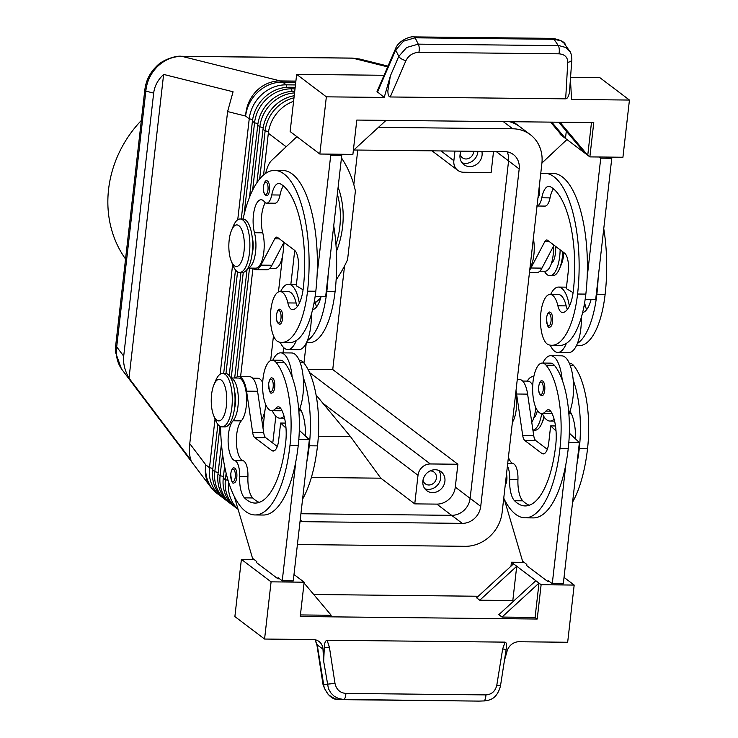 <?xml version="1.0" encoding="UTF-8"?>
<svg xmlns="http://www.w3.org/2000/svg" width="738" height="738" viewBox="0 0 738 738"><rect width="100%" height="100%" fill="white"/><g stroke="black" fill="none" stroke-linecap="round" stroke-linejoin="round"><path stroke-width="1.11" d="M266.925 180.865A7.426 2.777 90.6 0 1 269.499 190.293A7.426 2.777 90.6 0 1 267.571 195.413A7.426 2.777 90.6 0 1 266.769 195.718C264.139 195.026 263.023 191.945 263.438 186.474C264.379 181.991 265.542 180.127 266.925 180.865M279.933 309.37A7.426 2.777 90.6 0 1 282.506 318.798A7.426 2.777 90.6 0 1 280.578 323.917A7.426 2.777 90.6 0 1 279.776 324.222C277.147 323.53 276.03 320.449 276.446 314.978C277.387 310.495 278.549 308.632 279.933 309.37M299.333 303.272A32.675 12.195 -89.4 0 0 291.704 285.421A32.675 12.195 -89.4 0 0 288.466 284.213A32.675 12.195 -89.4 0 0 280.643 291.556M280.219 342.294A32.675 12.195 -89.4 0 0 284.536 348.336A32.675 12.195 -89.4 0 0 287.774 349.554A32.675 12.195 -89.4 0 0 296.335 340.504A70.258 26.236 90.6 0 1 289.979 342.515L281.713 342.432A70.258 26.236 90.6 0 1 278.392 341.823A25.249 9.428 90.6 0 1 270.468 315.089A25.249 9.428 90.6 0 1 280.126 291.547A25.249 9.428 90.6 0 1 281.316 291.768A25.249 9.428 90.6 0 1 287.857 302.931A14.852 5.544 -89.4 0 0 292.414 309.619A29.705 11.088 -89.4 0 0 303.3 287.949A83.173 31.051 -89.4 0 0 280.274 183.827A20.793 7.767 -89.4 0 0 278.826 183.448A20.793 7.767 -89.4 0 0 271.75 194.933A14.852 5.544 90.6 0 1 266.695 203.134A14.852 5.544 90.6 0 1 264.361 201.714A20.793 7.767 -89.4 0 0 261.095 199.73A20.793 7.767 -89.4 0 0 254.047 211.04A20.793 7.767 -89.4 0 0 254.472 232.728A22.278 8.321 90.6 0 1 255.071 255.256A22.278 8.321 90.6 0 1 247.977 268.032M287.774 349.554L298.798 349.674A32.675 12.195 -89.4 0 0 307.359 340.624A32.675 12.195 90.6 0 0 311.325 314.406M280.126 291.547L288.392 291.639A25.249 9.428 90.6 0 1 289.582 291.851A25.249 9.428 90.6 0 1 296.123 303.014A14.852 5.544 -89.4 0 0 297.331 306.593M269.757 268.318L274.942 268.374A22.278 8.321 -89.4 0 0 283.457 243.309M251.99 254.665A14.852 5.544 -89.4 0 0 252.922 249.822A14.852 5.544 -89.4 0 0 252.184 237.046M539.21 186.982A7.426 2.777 90.6 0 1 539.533 193.162A7.426 2.777 90.6 0 1 537.965 197.913M550.603 326.786A7.426 2.777 90.6 0 1 549.81 327.091C548.149 328.539 547.033 325.458 546.48 317.838C547.55 313.244 548.712 311.381 549.967 312.239A7.426 2.777 90.6 0 1 552.531 321.667A7.426 2.777 90.6 0 1 550.603 326.786M569.367 306.141A32.675 12.195 -89.4 0 0 561.738 288.29A32.675 12.195 -89.4 0 0 558.5 287.073A32.675 12.195 -89.4 0 0 550.677 294.416M550.253 345.163A32.675 12.195 -89.4 0 0 554.57 351.205A32.675 12.195 -89.4 0 0 557.808 352.423A32.675 12.195 -89.4 0 0 566.369 343.373A70.258 26.236 90.6 0 1 560.013 345.384L551.738 345.292A70.258 26.236 -89.4 0 0 577.577 294.019A95.054 35.489 -89.4 0 0 544.644 173.292A95.054 35.489 -89.4 0 0 540.705 173.836M553.482 246.169A22.278 8.321 90.6 0 1 544.967 271.243L539.792 271.187M537.043 205.985A14.852 5.544 -89.4 0 0 541.775 197.802A20.793 7.767 90.6 0 1 548.86 186.317A20.793 7.767 90.6 0 1 550.299 186.696A83.173 31.051 90.6 0 1 573.334 290.809A29.705 11.088 90.6 0 1 562.467 312.488A14.852 5.544 90.6 0 1 557.891 305.79A25.249 9.428 -89.4 0 0 551.341 294.628A25.249 9.428 -89.4 0 0 550.151 294.416A25.249 9.428 -89.4 0 0 540.493 317.958A25.249 9.428 -89.4 0 0 548.426 344.692A70.258 26.236 -89.4 0 0 551.738 345.292M550.151 294.416L558.417 294.499A25.249 9.428 90.6 0 1 559.607 294.72A25.249 9.428 90.6 0 1 566.157 305.883A14.852 5.544 -89.4 0 0 567.356 309.462M551.406 263.411A14.852 5.544 -89.4 0 0 555.465 253.033A14.852 5.544 -89.4 0 0 555.649 246.409M211.216 487.698A35.645 29.769 -37.1 0 1 210.487 486.785L122.167 369.839C117.379 363.271 115.552 355.615 116.696 346.878A14.852 3.672 -173.5 0 1 115.718 345.338L144.851 89.593A14.852 3.672 6.5 0 0 145.829 91.125C146.797 81.494 150.718 73.246 157.618 66.383C164.703 59.75 172.784 56.402 181.862 56.346L352.699 58.154L359.747 59.049L388.013 66.116M153.67 93.089C154.537 86.097 157.858 79.879 163.624 74.418L233.07 91.77L227.599 111.558L189.767 443.63C189.002 450.604 189.435 456.167 191.077 460.318L129.021 378.151C124.74 370.504 122.969 363.179 123.698 356.159L153.67 93.089L145.829 91.125L116.696 346.878L123.698 356.159M293.982 97.813A35.645 31.872 127.1 0 0 277.599 106.678A35.645 31.872 127.1 0 0 265.145 130.838L259.656 179.002M226.142 473.206L225.394 479.728A35.645 31.872 127.1 0 0 232.313 504.1A35.645 31.872 127.1 0 0 236.953 508.5A35.645 31.872 127.1 0 0 238.07 509.312M238.023 509.146A35.645 31.872 -52.9 0 1 235.496 506.508A35.645 31.872 -52.9 0 1 228.577 482.135L228.586 482.043M263.577 174.98L268.328 133.246A35.645 31.872 -52.9 0 1 280.781 109.086A35.645 31.872 -52.9 0 1 293.586 101.29M219.97 426.278L214.795 471.702A35.645 31.872 127.1 0 0 221.714 496.074A35.645 31.872 127.1 0 0 226.345 500.475A35.645 31.872 127.1 0 0 227.977 501.628M226.345 500.475L224.223 498.87A35.645 31.872 -52.9 0 1 219.592 494.469A35.645 31.872 -52.9 0 1 212.673 470.097L217.876 424.387M215.035 418.981L209.491 467.689A35.645 31.872 127.1 0 0 216.409 492.061A35.645 31.872 127.1 0 0 221.04 496.462A35.645 31.872 127.1 0 0 222.673 497.615M222.572 453.99L220.09 475.715A35.645 31.872 127.1 0 0 227.018 500.087A35.645 31.872 127.1 0 0 231.649 504.488A35.645 31.872 127.1 0 0 233.282 505.641M231.649 504.488L229.527 502.882A35.645 31.872 -52.9 0 1 224.896 498.482A35.645 31.872 -52.9 0 1 217.978 474.11L221.437 443.732M236.953 508.5L234.832 506.895A35.645 31.872 -52.9 0 1 230.191 502.495A35.645 31.872 -52.9 0 1 223.273 478.123L224.62 466.333M241.28 219.001L252.424 121.207A35.645 31.872 -52.9 0 1 264.868 97.047A35.645 31.872 -52.9 0 1 289.397 87.241L295.182 87.305M294.997 88.883L291.519 88.846A35.645 31.872 127.1 0 0 266.99 98.652A35.645 31.872 127.1 0 0 254.545 122.812L244.084 214.638M295.449 84.935L286.215 84.833A35.645 31.872 127.1 0 0 261.686 94.639A35.645 31.872 127.1 0 0 249.241 118.8L237.737 219.786M249.518 197.249L257.728 125.22A35.645 31.872 -52.9 0 1 270.173 101.06A35.645 31.872 -52.9 0 1 294.702 91.254L294.73 91.254M294.536 92.914A35.645 31.872 127.1 0 0 272.294 102.665A35.645 31.872 127.1 0 0 259.841 126.825L252.627 190.192M256.935 182.664L263.023 129.233A35.645 31.872 -52.9 0 1 275.477 105.073A35.645 31.872 -52.9 0 1 294.222 95.728M527.292 381.112A26.734 9.981 90.6 0 1 532.854 376.712A26.734 9.981 90.6 0 1 533.768 376.832M544.413 271.233A26.734 9.981 -89.4 0 0 549.884 275.754L552.642 275.781A26.734 9.981 -89.4 0 0 559.404 268.946A26.734 9.981 -89.4 0 0 562.467 256.271A26.734 9.981 -89.4 0 0 562.826 251.843M559.404 268.946L561.277 264.555A20.793 7.767 -89.4 0 0 563.657 254.702A20.793 7.767 -89.4 0 0 563.85 252.617M549.884 275.754A26.734 9.981 -89.4 0 0 559.708 256.243A26.734 9.981 -89.4 0 0 560.142 249.804M213.965 384.646L215.828 380.255A26.734 9.981 90.6 0 1 222.599 373.419A26.734 9.981 90.6 0 1 231.861 407.376A26.734 9.981 90.6 0 1 222.027 426.887A26.734 9.981 90.6 0 1 215.404 419.904L213.633 415.485A20.793 7.767 90.6 0 1 211.585 394.498A20.793 7.767 90.6 0 1 213.965 384.646A20.793 7.767 90.6 0 1 223.273 382.459A20.793 7.767 90.6 0 1 226.428 405.734A20.793 7.767 90.6 0 1 213.633 415.485M222.599 373.419L225.348 373.446A26.734 9.981 90.6 0 1 234.61 407.404A26.734 9.981 90.6 0 1 224.786 426.915L222.027 426.887M231.234 261.058L233.005 265.477A26.734 9.981 -89.4 0 0 239.619 272.46A26.734 9.981 -89.4 0 0 249.453 252.949A26.734 9.981 -89.4 0 0 240.191 218.992A26.734 9.981 -89.4 0 0 233.42 225.828L231.557 230.219A20.793 7.767 -89.4 0 0 229.177 240.071A20.793 7.767 -89.4 0 0 231.234 261.058A20.793 7.767 -89.4 0 0 244.029 251.307A20.793 7.767 -89.4 0 0 240.865 228.033A20.793 7.767 -89.4 0 0 231.557 230.219M239.619 272.46L242.378 272.488A26.734 9.981 -89.4 0 0 252.211 252.977A26.734 9.981 -89.4 0 0 242.95 219.02L240.191 218.992M322.321 402.856L418.012 475.281L414.756 503.879L380.817 478.187L350.476 436.582L316.095 395.033M418.012 475.281A11.882 10.627 -52.9 0 1 422.164 467.219A11.882 10.627 -52.9 0 1 430.337 463.953L309.536 372.533M493.528 151.493L491.13 172.554L463.575 172.258A11.882 10.627 -52.9 0 1 457.708 170.293A11.882 10.627 -52.9 0 1 456.167 168.827A11.882 10.627 -52.9 0 1 453.861 160.709L440.946 150.93M422.994 480.226A7.306 6.531 127.1 0 0 425.245 483.787A7.306 6.531 127.1 0 0 428.852 484.995A7.306 6.531 127.1 0 0 435.909 480.06A7.306 6.531 127.1 0 0 434.064 472.135A7.306 6.531 127.1 0 0 430.457 470.927A7.306 6.531 127.1 0 0 430.033 470.936M424.83 488.74A11.882 10.627 127.1 0 0 428.354 489.405A11.882 10.627 127.1 0 0 439.193 482.717A11.882 10.627 127.1 0 0 438.713 470.392M435.199 469.737A11.882 10.627 -52.9 0 1 441.066 471.702A11.882 10.627 -52.9 0 1 444.073 484.58A11.882 10.627 -52.9 0 1 432.597 492.615A11.882 10.627 -52.9 0 1 426.73 490.65A11.882 10.627 -52.9 0 1 423.713 477.763A11.882 10.627 -52.9 0 1 435.199 469.737M460.143 154.214A7.306 6.531 127.1 0 0 462.394 157.775A7.306 6.531 127.1 0 0 466.001 158.984A7.306 6.531 127.1 0 0 473.621 151.281M461.979 162.729A11.882 10.627 127.1 0 0 465.494 163.393A11.882 10.627 127.1 0 0 477.883 151.327M481.849 151.364A11.882 10.627 -52.9 0 1 469.737 166.603A11.882 10.627 -52.9 0 1 463.87 164.639A11.882 10.627 -52.9 0 1 461.121 151.152M512.393 422.348A22.278 8.321 -89.4 0 0 515.77 392.736M507.412 466.029A14.852 5.544 90.6 0 1 509.681 479.515A20.793 7.767 -89.4 0 0 514.524 500.733A83.173 31.051 -89.4 0 0 525.161 505.927A83.173 31.051 -89.4 0 0 555.732 445.235A29.705 11.088 -89.4 0 0 551.148 411.869A14.852 5.544 -89.4 0 0 548.297 409.691A14.852 5.544 -89.4 0 0 545.889 411.112A25.249 9.428 90.6 0 1 541.793 413.538A25.249 9.428 90.6 0 1 538.039 411.389A25.249 9.428 90.6 0 1 532.891 383.031A25.249 9.428 90.6 0 1 542.329 363.05A25.249 9.428 90.6 0 1 546.083 365.199A70.258 26.236 90.6 0 1 559.976 448.446A95.054 35.489 90.6 0 1 525.032 517.808A95.054 35.489 90.6 0 1 503.75 498.178M542.854 363.05A32.675 12.195 90.6 0 1 550.677 355.707A32.675 12.195 90.6 0 1 553.915 356.924A32.675 12.195 90.6 0 1 562.199 379.959A70.258 26.236 -89.4 0 0 554.358 365.292A25.249 9.428 -89.4 0 0 550.603 363.133L542.329 363.05M568.869 413.834L569.349 413.834A25.249 9.428 -89.4 0 0 571.157 413.391M550.677 355.707L561.701 355.827A32.675 12.195 90.6 0 1 564.939 357.044A32.675 12.195 90.6 0 1 573.214 380.07A32.675 12.195 90.6 0 1 569.893 411.278A32.675 12.195 90.6 0 1 568.869 413.75M554.109 419.193A32.675 12.195 90.6 0 1 549.985 421.057A32.675 12.195 90.6 0 1 546.747 419.839A32.675 12.195 90.6 0 1 542.319 413.548M544.718 390.301A7.426 2.777 90.6 0 1 541.987 395.725C539.358 395.033 538.242 391.952 538.657 386.472C539.598 381.998 540.76 380.125 542.144 380.873A7.426 2.777 90.6 0 1 544.164 383.308A7.426 2.777 90.6 0 1 544.718 390.301M506.499 474.1A7.426 2.777 90.6 0 1 506.812 480.281A7.426 2.777 90.6 0 1 505.253 485.032M234.398 409.092A14.852 5.544 -89.4 0 0 235.33 404.249A14.852 5.544 -89.4 0 0 234.583 391.472M301.132 410.522A25.249 9.428 90.6 0 1 299.324 410.965L298.844 410.965M220.542 426.573A95.054 35.489 -89.4 0 0 254.997 514.949A95.054 35.489 -89.4 0 0 289.951 445.586A70.258 26.236 -89.4 0 0 276.058 362.34A25.249 9.428 -89.4 0 0 272.304 360.181A25.249 9.428 -89.4 0 0 262.866 380.162A25.249 9.428 -89.4 0 0 268.014 408.52A25.249 9.428 -89.4 0 0 271.769 410.679A25.249 9.428 -89.4 0 0 275.855 408.252A14.852 5.544 90.6 0 1 278.263 406.822A14.852 5.544 90.6 0 1 281.113 409A29.705 11.088 90.6 0 1 285.707 442.376A83.173 31.051 90.6 0 1 255.127 503.067A83.173 31.051 90.6 0 1 244.49 497.864A20.793 7.767 90.6 0 1 239.647 476.647A14.852 5.544 -89.4 0 0 234.859 460.641A20.793 7.767 90.6 0 1 228.162 442.975A20.793 7.767 90.6 0 1 233.051 420.789A22.278 8.321 -89.4 0 0 238.273 396.675A22.278 8.321 -89.4 0 0 230.856 378.022M259.269 502.366A83.173 31.051 90.6 0 1 252.756 497.956A20.793 7.767 90.6 0 1 247.913 476.73A14.852 5.544 -89.4 0 0 243.125 460.733A20.793 7.767 90.6 0 1 236.428 443.058A20.793 7.767 90.6 0 1 241.317 420.872A22.278 8.321 -89.4 0 0 246.492 395.983A22.278 8.321 -89.4 0 0 238.531 378.05L230.265 377.957M272.829 360.19A32.675 12.195 90.6 0 1 280.643 352.847A32.675 12.195 90.6 0 1 283.881 354.055A32.675 12.195 90.6 0 1 292.165 377.09A70.258 26.236 -89.4 0 0 284.324 362.423A25.249 9.428 -89.4 0 0 280.569 360.273L272.304 360.181M284.084 416.324A32.675 12.195 90.6 0 1 279.951 418.188A32.675 12.195 90.6 0 1 276.713 416.97A32.675 12.195 90.6 0 1 272.285 410.679M280.643 352.847L291.667 352.958A32.675 12.195 90.6 0 1 294.905 354.175A32.675 12.195 90.6 0 1 303.189 377.21A32.675 12.195 90.6 0 1 299.859 408.418A14.852 5.544 90.6 0 1 300.403 409.203A29.705 11.088 90.6 0 1 305.449 436.029L309.36 439.663L293.263 580.935L282.239 580.824L277.995 577.614L277.866 578.758L279.536 578.767M274.13 380.439A7.426 2.777 90.6 0 1 274.684 387.432A7.426 2.777 90.6 0 1 271.953 392.856C270.293 394.304 269.185 391.223 268.623 383.612C269.702 379.018 270.864 377.146 272.11 378.004A7.426 2.777 90.6 0 1 274.13 380.439M236.234 470.42A7.426 2.777 90.6 0 1 236.787 477.412A7.426 2.777 90.6 0 1 234.057 482.836C232.396 484.285 231.289 481.204 230.726 473.593C231.806 468.99 232.968 467.126 234.214 467.984A7.426 2.777 90.6 0 1 236.234 470.42M500.438 686.192A5.941 0.47 -170.8 0 0 500.447 686.174C496.831 698.738 490.438 700.196 484.322 700.925L483.648 700.934A5.941 2.214 -89.4 0 0 485.226 699.126A5.941 2.214 -89.4 0 0 485.89 694.901L345.845 693.416A5.941 2.214 90.6 0 1 345.172 697.641A5.941 2.214 90.6 0 1 343.604 699.449L478.611 701.1A5.941 2.214 -89.4 0 0 478.611 701.1A5.941 2.214 -89.4 0 0 478.658 701.1L339.72 699.624L334.794 698.775L328.373 694.716L324.231 688.074L317.211 644.744L315.108 639.754M504.866 658.933L507.107 651.064A11.882 10.627 -52.9 0 1 511.655 644.339A11.882 10.627 -52.9 0 1 519.035 641.746L567.67 642.263L574.182 585.068L541.12 584.717L537.209 619.034L300.246 616.516L304.157 582.199L271.086 581.848L264.573 639.043L313.198 639.56A11.882 10.627 -52.9 0 1 319.065 641.525A11.882 10.627 -52.9 0 1 319.978 642.309A11.882 10.627 -52.9 0 1 322.976 649.108L323.678 661.349L324.296 647.835C324.406 643.213 325.329 640.685 327.045 640.243L505.069 642.134L502.679 648.905L496.803 685.132C495.373 691.238 491.729 694.495 485.89 694.901M570.105 51.863L565.751 47.481L559.127 45.645L418.261 44.142A5.941 2.214 90.6 0 1 419.212 47.85A5.941 2.214 90.6 0 1 418.88 52.333L558.934 53.819A5.941 2.214 -89.4 0 0 559.256 49.335A5.941 2.214 -89.4 0 0 558.315 45.627L554.053 39.289L560.852 40.802L563.795 42.859L569.588 51.014M323.678 661.349L328.428 688.72L331.094 693.24L334.194 696.229L338.677 698.591L343.604 699.449L339.72 699.624A5.941 2.214 90.6 0 1 339.683 699.624A5.941 2.214 90.6 0 1 339.637 699.624M322.976 649.108L316.879 644.708L323.032 684.587L334.997 683.416L329.388 647.06L324.296 647.835M377.404 92.296L395.66 50.036A5.941 2.5 23.4 0 1 395.522 48.736L377.026 91.558L384.212 97.444L326.353 96.835L296.658 74.363L290.135 131.558L319.831 154.03L326.353 96.835M496.803 685.132A5.941 0.47 -170.8 0 1 500.05 685.925A5.941 0.47 -170.8 0 1 500.447 686.174L506.093 649.763A5.941 0.47 -170.8 0 0 505.917 649.698A5.941 0.47 -170.8 0 0 502.679 648.905M413.87 36.9A5.941 2.214 90.6 0 1 413.953 36.9A5.941 2.214 90.6 0 1 415.125 37.813L418.261 44.142L406.666 47.481L398.797 56.356L395.66 50.036L403.529 41.153L415.125 37.813L554.053 39.289A5.941 2.214 90.6 0 0 552.891 38.376A5.941 2.214 90.6 0 1 552.891 38.376C560.705 40 564.856 42.103 565.336 44.677M405.965 60.581A5.941 2.5 23.4 0 1 401.601 58.948A5.941 2.5 23.4 0 1 398.797 56.356L390.393 75.829L387.884 90.691C387.902 94.759 388.686 96.853 390.245 96.973L405.965 60.581C408.64 55.415 412.948 52.666 418.88 52.333M558.934 53.819C564.681 54.28 567.623 57.103 567.771 62.296L565.677 98.837C567.254 98.754 568.518 96.678 569.45 92.619L571.849 59.474A5.941 3.247 3.3 0 0 571.849 59.289M335.956 244.675A89.113 79.676 127.1 0 0 339.831 226.76A89.113 79.676 127.1 0 0 337.34 194.066M336.38 251.483A92.084 82.333 127.1 0 0 342.589 226.787A92.084 82.333 127.1 0 0 338.124 187.157M141.336 120.469A109.907 98.274 127.1 0 0 108.56 189.482A109.907 98.274 127.1 0 0 125.552 259.02M300.919 513.74L451.647 515.336A17.823 15.932 127.1 0 0 470.134 498.353L508.574 160.921A17.823 15.932 127.1 0 0 507.126 151.844M265.007 410.116L262.977 427.883M284.112 242.405L283.429 248.374M378.446 127.351L512.735 128.781A35.645 31.872 -52.9 0 1 530.336 134.676L519.727 126.65A35.645 31.872 127.1 0 0 509.349 121.678M282.599 255.689L278.466 291.916M273.475 335.79L270.652 360.55M353.788 150.008L504.608 151.613A17.823 15.932 -52.9 0 1 513.408 154.556A17.823 15.932 -52.9 0 1 519.183 168.947L480.733 506.379A17.823 15.932 -52.9 0 1 462.246 523.362L302.442 521.674A17.823 15.932 -52.9 0 1 300.043 521.462M303.964 363.059L306.242 343.115M530.336 134.676A35.645 31.872 -52.9 0 1 541.886 163.449L502.135 512.347A35.645 31.872 -52.9 0 1 465.161 546.314L297.414 544.533M272.774 443.04L275.827 416.204M283.041 352.875L283.65 347.57M290.864 284.241L294.72 250.44M414.756 503.879L436.804 504.109A17.823 15.932 127.1 0 0 455.291 487.126L457.892 464.248L332.746 369.535L307.958 369.277M380.817 478.187L311.371 477.449M357.755 150.054L353.816 184.648M341.463 157.914A109.907 98.274 127.1 0 1 355.402 190.976L347.58 259.61A109.907 98.274 127.1 0 1 336.131 279.831M344.563 265.892L332.746 369.535M315.31 302.783A109.907 98.274 127.1 0 0 320.707 297.884M390.393 75.829L384.212 97.444M479.331 701.091L484.534 700.915M506.093 649.763C507.034 645.243 506.692 642.706 505.069 642.134M395.586 48.597A5.941 2.5 23.4 0 0 395.522 48.726C398.465 40.295 410.983 35.913 413.953 36.9A5.941 2.214 90.6 0 1 413.963 36.9L552.891 38.376M570.834 77.269L599.745 77.573L629.44 100.054L571.581 99.436L570.566 81.798M565.677 98.837L390.245 96.973M264.573 639.043L234.878 616.571L241.391 559.376L271.086 581.848M384.055 75.285L296.658 74.363M386.048 120.377L353.345 150.414M319.831 154.03L352.893 154.38L356.805 120.063L593.776 122.582L589.865 156.899L565.474 138.43L551.756 122.13M558.758 122.204L584.561 152.886M566.295 131.17L565.474 138.43L562.291 136.023L550.594 122.121M559.93 122.222L587.743 155.294L591.47 122.554M562.291 136.023L560.17 134.417L560.262 133.615M629.44 100.054L622.927 157.249L589.865 156.899M581.36 317.275A32.675 12.195 90.6 0 1 577.384 343.484A70.258 26.236 90.6 0 0 596.857 294.222A95.054 35.489 90.6 0 0 598.167 277.709L611.774 158.273L610.243 157.111M306.445 342.69L309.268 342.718A70.258 26.236 -89.4 0 0 335.098 291.445L326.833 291.362A95.054 35.489 90.6 0 0 328.133 274.84L341.749 155.404L340.209 154.242M574.182 585.068L564.026 577.374M304.157 582.199L293.992 574.515M304.065 583.002L331.187 615.261L300.421 614.938M535.087 617.429L502.025 617.069L538.998 583.112L535.087 617.429L537.209 619.034M502.025 617.069L498.842 614.662L535.816 580.705L541.12 584.717M510.973 566.212L511.425 562.236L513.547 563.841L476.573 597.808L479.755 600.215L512.818 600.566L513.565 601.138M313.724 594.496L478.27 596.249M479.755 600.215L516.729 566.249L535.816 580.705M512.818 600.566L516.729 566.249L513.547 563.841M254.084 559.505L241.391 559.376M234.278 496.462L252.544 558.343L256.787 561.553L256.658 562.697L277.866 578.758M524.109 562.374L511.425 562.236M504.312 499.331L522.578 561.212L526.821 564.422L526.683 565.566L547.9 581.618L549.561 581.636M255.007 514.949L263.272 515.032A95.054 35.489 -89.4 0 0 295.846 461.379L282.239 580.824M569.33 433.151L579.385 442.532L563.297 583.804L552.273 583.684L548.03 580.474L547.9 581.618M235.44 378.013A23.764 8.874 90.6 0 1 238.549 376.565L249.564 376.675A23.764 8.874 90.6 0 1 257.58 391.26L263.678 432.625A8.911 3.33 -89.4 0 0 265.8 437.763L277.285 446.462M299.296 430.291L305.449 436.029M238.549 376.565A23.764 8.874 90.6 0 1 246.566 391.14L252.654 432.514A8.911 3.33 -89.4 0 0 254.776 437.643L271.75 450.484A14.852 5.544 -89.4 0 0 273.217 451.038A14.852 5.544 -89.4 0 0 278.678 440.208L280.634 423.049L285.468 423.095M280.634 423.049L285.993 428.049M298.807 439.553L309.36 439.663M306.87 461.499A95.054 35.489 -89.4 0 0 309.24 445.789A70.258 26.236 -89.4 0 0 303.189 377.21M299.859 408.418A32.675 12.195 90.6 0 1 298.835 410.881M271.769 410.679L280.034 410.762A25.249 9.428 -89.4 0 0 281.842 410.319M295.846 461.379A95.054 35.489 -89.4 0 0 298.217 445.669A70.258 26.236 -89.4 0 0 292.165 377.09M299.333 360.467L299.859 360.476A25.249 9.428 90.6 0 1 303.613 362.635A70.258 26.236 90.6 0 1 317.506 445.872A95.054 35.489 90.6 0 1 302.571 499.192M252.636 378.197L257.82 378.253A22.278 8.321 90.6 0 1 262.691 382.616M265.726 404.599A22.278 8.321 90.6 0 1 261.75 419.535M517.273 379.516L519.598 379.544A23.764 8.874 90.6 0 1 527.615 394.129L533.703 435.494A8.911 3.33 -89.4 0 0 535.825 440.632L547.319 449.322M525.032 517.808L533.297 517.901A95.054 35.489 -89.4 0 0 565.88 464.248L552.273 583.684M515.991 390.734A23.764 8.874 90.6 0 1 516.591 394.009L522.688 435.374A8.911 3.33 -89.4 0 0 524.81 440.512L541.775 453.353A14.852 5.544 -89.4 0 0 543.251 453.907A14.852 5.544 -89.4 0 0 548.712 443.068L550.659 425.909L556.028 430.909M555.502 425.964L550.659 425.909M579.385 442.532L568.832 442.422M529.303 505.235A83.173 31.051 90.6 0 1 522.79 500.816A20.793 7.767 90.6 0 1 517.947 479.599A14.852 5.544 -89.4 0 0 513.15 463.602A20.793 7.767 90.6 0 1 508.417 457.265M576.904 464.368A95.054 35.489 -89.4 0 0 579.265 448.649A70.258 26.236 -89.4 0 0 573.214 380.07M569.893 411.278A14.852 5.544 90.6 0 1 570.437 412.072A29.705 11.088 90.6 0 1 575.483 438.889M541.793 413.538L550.059 413.631A25.249 9.428 -89.4 0 0 551.867 413.179M572.605 502.061A95.054 35.489 -89.4 0 0 587.531 448.741A70.258 26.236 -89.4 0 0 573.638 365.494A25.249 9.428 -89.4 0 0 569.884 363.345L569.367 363.336M531.775 422.394A22.278 8.321 -89.4 0 0 535.751 407.459M532.725 385.476A22.278 8.321 -89.4 0 0 527.845 381.112L522.67 381.057M565.88 464.248A95.054 35.489 -89.4 0 0 568.242 448.538A70.258 26.236 -89.4 0 0 562.199 379.959M537.384 410.512A14.852 5.544 90.6 0 1 533.814 417.837M457.892 464.248L430.337 463.953M454.949 151.078L453.861 160.709M350.476 436.582L318.336 436.241M541.72 413.538A26.734 9.981 90.6 0 1 532.919 430.134M543.906 416.573A26.734 9.981 90.6 0 1 541.812 423.372A26.734 9.981 90.6 0 1 535.041 430.208L532.928 430.18M544.34 417.238A20.793 7.767 90.6 0 1 543.675 418.981L541.812 423.372M223.688 373.428L235.477 269.96M232.636 264.555L220.136 374.212M229.195 375.577L240.948 272.47M237.562 271.852L225.976 373.511M234.684 378.004L247.046 269.481M243.263 272.396L231.234 377.967M249.509 268.106L237.119 376.85M240.606 376.583L252.922 268.475M163.624 74.418L129.021 378.151M544.644 173.292L552.91 173.375A95.054 35.489 90.6 0 1 587.144 277.589A95.054 35.489 90.6 0 1 585.843 294.111A70.258 26.236 90.6 0 1 566.369 343.373M533.362 238.309A22.278 8.321 90.6 0 1 529.985 267.922M553.445 188.808A20.793 7.767 -89.4 0 0 550.041 197.885A14.852 5.544 90.6 0 1 544.985 206.096L536.72 206.003M582.605 312.598A29.705 11.088 -89.4 0 0 591.083 299.499M598.167 277.709L595.677 299.545L585.151 299.434M603.758 228.66A95.054 35.489 90.6 0 1 605.132 294.314A70.258 26.236 90.6 0 1 579.293 345.587L576.479 345.559M584.579 303.004A25.249 9.428 90.6 0 1 585.446 306.086A14.852 5.544 -89.4 0 0 586.645 309.665M557.808 352.423L568.823 352.543A32.675 12.195 -89.4 0 0 577.384 343.484M529.46 272.562L536.692 272.636A23.764 8.874 -89.4 0 0 541.969 268.125L554.007 245.173M529.755 269.923A23.764 8.874 -89.4 0 0 530.945 268.005L544.755 241.695A8.911 3.33 90.6 0 1 546.729 239.998A8.911 3.33 90.6 0 1 547.614 240.33L564.588 253.171A14.852 5.544 90.6 0 1 568.26 271.483L566.304 288.641L573.103 292.635M566.941 139.547L541.932 163.024M611.774 158.273L600.75 158.153L599.219 156.991M587.144 277.589L600.75 158.153M312.571 309.739A29.705 11.088 -89.4 0 0 321.058 296.63M326.833 291.362A70.258 26.236 90.6 0 1 307.359 340.624M328.133 274.84L325.652 296.676L315.117 296.565M335.098 291.445A95.054 35.489 -89.4 0 0 333.724 225.791M316.62 306.796A14.852 5.544 90.6 0 1 315.412 303.217A25.249 9.428 -89.4 0 0 314.554 300.135M243.06 219.029A95.054 35.489 90.6 0 1 274.619 170.423A95.054 35.489 90.6 0 1 307.543 291.159A70.258 26.236 90.6 0 1 281.713 342.432M274.619 170.423L282.885 170.515A95.054 35.489 90.6 0 1 317.119 274.73A95.054 35.489 90.6 0 1 315.809 291.242A70.258 26.236 90.6 0 1 296.335 340.504M265.366 202.692A20.793 7.767 -89.4 0 0 262.737 232.811A22.278 8.321 90.6 0 1 263.198 256.058A22.278 8.321 90.6 0 1 255.652 268.171L247.94 268.088M283.41 185.939A20.793 7.767 -89.4 0 0 280.016 195.026A14.852 5.544 90.6 0 1 274.96 203.227L266.695 203.134M252.562 268.143A23.764 8.874 -89.4 0 0 255.634 269.656L266.658 269.776A23.764 8.874 -89.4 0 0 271.944 265.256L283.982 242.304M255.634 269.656A23.764 8.874 -89.4 0 0 260.92 265.136L274.721 238.826A8.911 3.33 90.6 0 1 276.704 237.129A8.911 3.33 90.6 0 1 277.589 237.461L294.554 250.302A14.852 5.544 90.6 0 1 298.226 268.614L296.27 285.772L303.069 289.766M296.907 136.678L271.676 160.377A29.705 11.088 -89.4 0 0 266.372 170.681L265.579 173.439M317.119 274.73L330.725 155.294L329.185 154.131M330.725 155.294L341.749 155.404M263.521 186.594A6.236 2.325 90.6 0 1 266.427 182.277A6.236 2.325 90.6 0 1 267.977 189.961A6.236 2.325 90.6 0 1 266.353 194.26A6.236 2.325 90.6 0 1 264.066 192.719A6.236 2.325 90.6 0 1 263.521 186.594M276.529 315.098A6.236 2.325 90.6 0 1 279.434 310.781A6.236 2.325 90.6 0 1 280.975 318.465A6.236 2.325 90.6 0 1 279.361 322.764A6.236 2.325 90.6 0 1 277.073 321.224A6.236 2.325 90.6 0 1 276.529 315.098M296.123 303.014L287.857 302.931M551.009 321.334A6.236 2.325 90.6 0 1 549.386 325.633A6.236 2.325 90.6 0 1 547.107 324.093A6.236 2.325 90.6 0 1 546.554 317.967A6.236 2.325 90.6 0 1 549.469 313.641A6.236 2.325 90.6 0 1 551.009 321.334M557.891 305.79L566.157 305.883M227.599 111.558L245.625 116.06A35.645 32.933 -76 0 1 256.409 91.069A35.645 32.933 -76 0 1 280.246 80.922L181.862 56.346A14.852 5.544 -89.4 0 0 181.391 56.282A14.852 5.544 -89.4 0 0 181.373 56.282A14.852 5.544 -89.4 0 0 181.28 56.282M295.883 81.088L280.246 80.922A35.645 13.312 -89.4 0 1 281.427 81.365A35.645 13.312 -89.4 0 1 282.599 82.093L295.754 82.232M212.858 468.427L209.491 467.689L205.874 464.949A35.645 31.872 127.1 0 0 212.793 489.322A35.645 31.872 127.1 0 0 217.424 493.722A35.645 35.645 0 0 1 210.487 486.785A35.645 29.769 -37.1 0 1 205.874 464.949L189.767 443.63M228.06 480.309L225.394 479.728L223.273 478.123M268.328 133.246L286.178 146.751M218.162 472.44L214.795 471.702L212.673 470.097M223.466 476.453L220.09 475.715L217.978 474.11M252.424 121.207L254.545 122.812L257.949 123.56M286.713 87.324L286.215 84.833L282.599 82.093A35.645 31.872 127.1 0 0 258.069 91.899A35.645 31.872 127.1 0 0 245.625 116.06L249.241 118.8L252.654 119.547M257.728 125.22L259.841 126.825L263.254 127.573M263.023 129.233L265.145 130.838L268.558 131.585M292.017 91.337L291.519 88.846L289.397 87.241M546.083 365.199L554.358 365.292M538.74 386.601A6.236 2.325 -89.4 0 0 540.281 394.286A6.236 2.325 -89.4 0 0 543.186 389.968A6.236 2.325 -89.4 0 0 542.725 384.092A6.236 2.325 -89.4 0 0 540.484 382.21A6.236 2.325 -89.4 0 0 538.74 386.601M241.317 420.872L233.051 420.789M284.324 362.423L276.058 362.34M272.7 381.232A6.236 2.325 -89.4 0 0 270.449 379.35A6.236 2.325 -89.4 0 0 268.706 383.732A6.236 2.325 -89.4 0 0 270.246 391.426A6.236 2.325 -89.4 0 0 273.161 387.099A6.236 2.325 -89.4 0 0 272.7 381.232M234.795 471.213A6.236 2.325 -89.4 0 0 232.553 469.322A6.236 2.325 -89.4 0 0 230.809 473.713A6.236 2.325 -89.4 0 0 232.35 481.407A6.236 2.325 -89.4 0 0 235.256 477.08A6.236 2.325 -89.4 0 0 234.795 471.213M567.771 62.296A5.941 3.247 3.3 0 0 571.277 60.747A5.941 3.247 3.3 0 0 571.849 59.474C571.498 54.75 570.742 51.928 569.57 50.996M302.442 521.674L300.209 519.976M462.246 523.362L436.804 504.109M480.733 506.379L470.134 498.353M519.183 168.947L496.176 151.521M512.735 128.781L503.27 121.613M470.134 498.362L455.291 487.126M345.845 693.416C339.997 692.89 336.39 689.55 334.997 683.416M329.388 647.06L327.045 640.243M246.566 391.14L257.58 391.26M252.654 432.514L263.678 432.625M254.776 437.643L265.8 437.763M271.75 450.484L274.702 450.521M298.217 445.669L289.951 445.586M280.643 408.298L275.855 408.252M252.756 497.956L244.49 497.864M247.913 476.73L239.647 476.647M243.125 460.733L234.859 460.641M317.506 445.872L309.24 445.789M303.613 362.635L300.181 362.598M533.703 435.494L522.688 435.374M527.615 394.129L516.591 394.009M535.825 440.632L524.81 440.512M544.727 453.39L541.775 453.353M570.216 365.458L573.638 365.494M579.265 448.649L587.531 448.741M559.976 448.446L568.242 448.538M545.889 411.112L550.677 411.167M514.524 500.733L522.79 500.816M509.681 479.515L517.947 479.599M507.698 463.538L513.15 463.602M359.747 59.049L352.22 58.09A14.852 5.544 90.6 0 1 352.22 58.09A14.852 5.544 90.6 0 1 352.699 58.154L387.681 66.89M577.577 294.019L585.843 294.111M541.775 197.802L550.041 197.885M596.857 294.222L605.132 294.314M584.026 306.067L585.446 306.086M541.969 268.125L530.945 268.005M549.487 241.741L544.755 241.695M315.412 303.217L313.991 303.207M315.809 291.242L307.543 291.159M262.737 232.811L254.472 232.728M280.016 195.026L271.75 194.933M260.92 265.136L271.944 265.256M274.721 238.826L279.453 238.881M566.47 287.165L558.5 287.073M532.854 376.712L533.795 376.721M554.598 421.103L549.985 421.057M478.611 701.1L339.683 699.624C332.497 700.187 326.952 695.178 323.041 684.587M519.183 126.244L513.214 121.724M314.978 639.726L316.879 644.708M284.564 418.243L279.951 418.188M457.708 170.293L431.998 150.838M221.04 496.462L217.424 493.722M115.709 345.513L115.645 352.644L121.401 368.779M352.211 58.09L181.373 56.282M144.869 89.593C146.013 80.553 149.879 72.813 156.465 66.392C162.471 59.612 176.447 55.451 181.391 56.282M288.466 284.213L296.445 284.296"/></g></svg>
